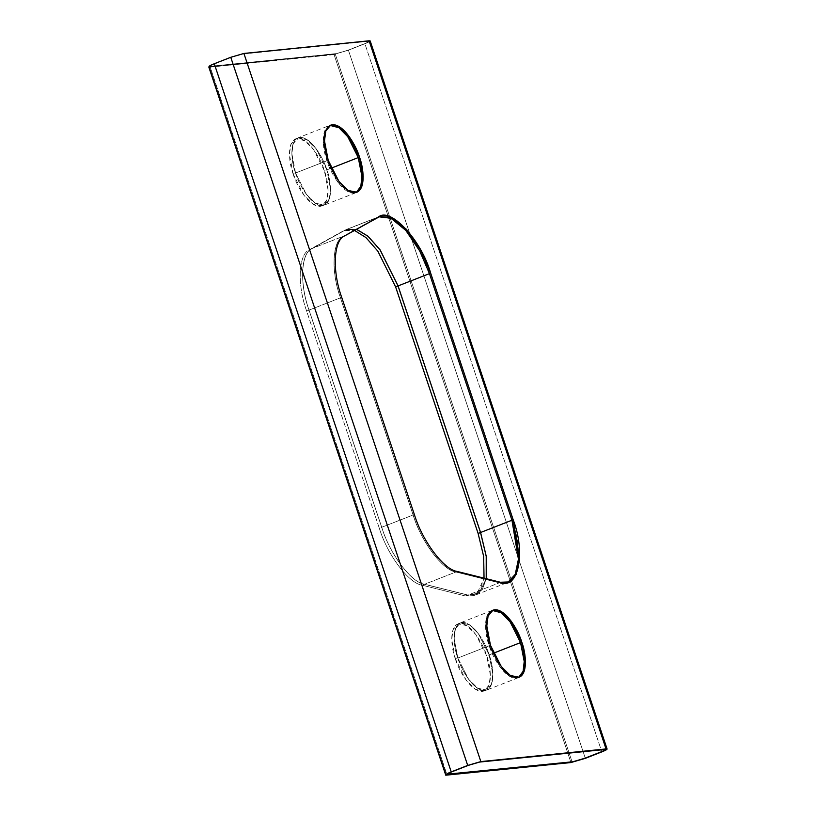 <?xml version="1.0" encoding="UTF-8"?>
<svg xmlns="http://www.w3.org/2000/svg" width="816" height="816" viewBox="0 0 816 816"><rect width="100%" height="100%" fill="white"/><g stroke="black" fill="none" stroke-linecap="round" stroke-linejoin="round"><path stroke-width="0.61" stroke-dasharray="4.08 3.06" d="M328.185 160.262L326.971 160.732L323.289 141.372L324.595 131.468L330.113 125.419L324.809 130.897L323.279 140.893L326.971 160.732L338.13 182.458L347.453 191.321L356.327 192.413L346.871 190.975L337.804 182.009L326.971 160.732L328.185 160.262M490.467 645.283L489.253 645.762L485.571 626.402L486.877 616.488L492.405 610.439L487.091 615.917L485.571 625.913L489.253 645.762L500.422 667.478L509.745 676.352L518.619 677.443L509.164 675.995L500.086 667.039L489.253 645.762L490.467 645.283M520.598 642.59L509.735 621.251L500.636 612.265L491.742 610.552L486.826 616.406L485.52 626.351L489.212 645.762L457.796 658.053L454.104 638.642L455.41 628.708L460.336 622.843L469.22 624.556L478.319 633.542L489.182 654.881L493.558 653.167L489.182 654.881C486.479 644.864 473.861 621.71 462.101 622.424C450.636 624.056 453.829 648.159 457.796 658.053C460.499 668.08 473.107 691.223 484.877 690.52C496.342 688.877 493.139 664.775 489.182 654.881L492.874 674.291L491.569 684.236L486.642 690.091L477.758 688.378L468.659 679.391L457.796 658.053L489.212 645.762L500.075 667.1L509.174 676.087L518.058 677.8L522.974 671.945L524.29 662L520.598 642.59C524.555 652.484 527.758 676.586 516.293 678.229C504.523 678.932 491.915 655.789 489.212 645.762C485.245 635.868 482.052 611.765 493.507 610.133C505.277 609.419 517.895 632.573 520.598 642.59M455.41 659.002L451.727 639.642L453.033 629.738L457.939 623.893L466.803 625.607L475.871 634.562L486.703 655.84L489.141 654.891L478.298 633.604L469.231 624.648L460.367 622.934L455.461 628.779L454.165 638.693L457.837 658.053L455.41 659.002C458.102 668.998 470.679 692.08 482.419 691.366C493.843 689.734 490.661 665.703 486.703 655.84C484.01 645.844 471.434 622.761 459.694 623.465C448.27 625.097 451.462 649.128 455.41 659.002L457.837 658.053L468.67 679.33L477.748 688.286L486.611 689.999L491.507 684.155L492.813 674.24L489.141 654.891L486.703 655.84L490.385 675.199L489.08 685.103L484.174 690.948L475.32 689.234L466.242 680.279L455.41 659.002M298.044 137.822L306.928 139.536L316.027 148.522L326.89 169.861L330.582 189.271L329.276 199.206L324.36 205.071L315.476 203.357L306.377 194.371L295.504 173.033L326.92 160.742L337.783 182.08L346.882 191.056L355.776 192.78L360.692 186.915L361.998 176.98L358.306 157.57C362.273 167.464 365.466 191.566 354.011 193.198C342.241 193.912 329.623 170.758 326.92 160.742L295.504 173.033L291.822 153.622L293.128 143.677L298.044 137.822L329.46 125.521L324.544 131.386L323.238 141.321L326.92 160.742C322.963 150.838 319.76 126.745 331.225 125.103C342.995 124.399 355.603 147.543 358.306 157.57L348.024 137.017L339.374 127.939L330.572 125.205M326.89 169.861L331.276 168.147L326.89 169.861C324.197 159.834 311.579 136.69 299.809 137.394C288.354 139.036 291.547 163.139 295.504 173.033C298.207 183.049 310.825 206.203 322.595 205.489C334.05 203.857 330.857 179.755 326.89 169.861M293.128 173.971L289.445 154.622L290.751 144.707L295.657 138.863L304.511 140.576L313.589 149.532L324.421 170.819L326.849 169.861L316.016 148.583L306.949 139.628L298.085 137.914L293.179 143.759L291.873 153.663L295.555 173.023L293.128 173.971C295.82 183.967 308.397 207.05 320.127 206.346C331.561 204.714 328.369 180.683 324.421 170.819C321.728 160.823 309.152 137.741 297.412 138.445C285.988 140.077 289.17 164.108 293.128 173.971L295.555 173.023L306.388 194.31L315.455 203.266L324.319 204.979L329.225 199.135L330.531 189.22L326.849 169.861L324.421 170.819L328.103 190.169L326.798 200.083L321.892 205.928L313.028 204.214L303.96 195.259L293.128 173.971M208.886 67.259L334.07 54.611L570.945 762.552L572.189 762.175L335.284 54.142L210.1 66.779L446.974 774.721L572.159 762.083L445.76 775.2L446.974 774.721L210.1 66.779L208.886 67.259L335.254 54.04L208.886 67.259M343.25 230.928L309.723 249.523C298.493 253.643 296.942 284.58 306.643 311.069L379.307 528.227C387.386 554.88 408.857 583.491 422.025 585.143L465.395 595.976L477.115 593.538L484.041 578.156L480.226 589.774L473.637 595.66L465.395 595.976L467.823 595.027L476.065 594.701L482.368 589.295L486.224 578.707L479.186 592.885L465.395 595.976L422.025 585.143L424.453 584.195L467.823 595.027L424.453 584.195L422.025 585.143C408.857 583.491 387.386 554.88 379.307 528.227L381.735 527.279C389.813 553.931 411.284 582.542 424.453 584.195C411.284 582.542 389.813 553.931 381.735 527.279L379.307 528.227L306.643 311.069L309.07 310.111L381.735 527.279L309.07 310.111L306.643 311.069C296.942 284.58 298.493 253.643 309.723 249.523L312.161 248.574C300.92 252.695 299.37 283.621 309.07 310.111C299.37 283.621 300.92 252.695 312.161 248.574L344.648 230.275L354.481 230.428L343.25 230.928M295.555 173.023C291.598 163.159 288.415 139.128 299.839 137.496C311.579 136.782 324.156 159.865 326.849 169.861C330.806 179.734 333.989 203.765 322.565 205.397C310.825 206.101 298.248 183.019 295.555 173.023M356.459 229.327L347.075 229.327L345.688 229.979L356.459 229.327M356.561 229.276L345.647 229.888L312.12 248.482C300.869 252.603 299.309 283.591 309.029 310.121L381.684 527.289C389.783 553.982 411.295 582.634 424.483 584.297L467.854 595.119L479.237 592.967L486.285 578.717L482.419 589.366L476.105 594.803L467.854 595.119L499.27 582.828L507.511 582.512L514.998 575.025L518.446 559.939L511.999 520.21L429.491 273.625L419.506 250.471L405.307 229.755L390.313 217.882L378.451 216.934L345.647 229.888L347.035 229.225L356.561 229.276M467.854 595.119L424.483 584.297L455.899 572.006L499.27 582.828L467.854 595.119M424.483 584.297C411.295 582.634 389.783 553.982 381.684 527.289L413.1 514.998C421.199 541.691 442.711 570.343 455.899 572.006L424.483 584.297M381.684 527.289L309.029 310.121L340.435 297.83L413.1 514.998L381.684 527.289M309.029 310.121C299.309 283.591 300.869 252.603 312.12 248.482L343.536 236.181C332.285 240.312 330.725 271.3 340.435 297.83L309.029 310.121M312.12 248.482L345.647 229.888L377.063 217.597L343.536 236.181L312.12 248.482M377.063 217.597C388.549 206.509 420.23 240.363 429.491 273.625L511.999 520.21C524.872 553.115 517.181 590.937 499.27 582.828L455.899 572.006C442.711 570.343 421.199 541.691 413.1 514.998L340.435 297.83C330.725 271.3 332.285 240.312 343.536 236.181L377.063 217.597M377.104 217.688L343.577 236.283C332.336 240.404 330.786 271.33 340.486 297.82L413.151 514.988C421.229 541.64 442.7 570.251 455.869 571.904L499.239 582.736L508.082 582.155L499.239 582.736L455.869 571.904C442.7 570.251 421.229 541.64 413.151 514.988L340.486 297.82C330.786 271.33 332.336 240.404 343.577 236.283L377.104 217.688M489.141 654.891C493.088 664.754 496.271 688.786 484.847 690.418C473.107 691.132 460.53 668.039 457.837 658.053C453.89 648.179 450.697 624.148 462.131 622.516C473.861 621.812 486.438 644.895 489.141 654.891M208.988 66.555L335.254 54.04L210.1 66.779M479.604 761.96L605.717 749.425L479.604 761.96L468.292 765.265L479.604 761.96M448.188 774.251C446.342 774.302 447.556 773.456 451.809 771.722L468.292 765.265L451.809 771.722C447.556 773.456 446.342 774.302 448.188 774.251M367.883 41.279L242.699 53.917L367.883 41.279L242.699 53.917L231.387 57.232L214.904 63.679C210.65 65.413 209.437 66.259 211.283 66.208L336.498 53.662L211.283 66.208L336.467 53.57L347.779 50.255L364.262 43.809C368.516 42.075 369.73 41.228 367.883 41.279L368.842 41.483L367.883 41.279C369.73 41.228 368.516 42.075 364.262 43.809L364.293 43.901C368.557 42.167 369.76 41.32 367.914 41.371C369.76 41.32 368.557 42.167 364.293 43.901L347.81 50.357L364.293 43.901L347.81 50.357L336.498 53.662L347.81 50.357L336.498 53.662L211.313 66.31C209.467 66.361 210.681 65.515 214.934 63.781C210.681 65.515 209.467 66.361 211.313 66.31M364.895 43.748L348.401 50.194L335.254 54.04L348.401 50.194L364.895 43.748L601.831 751.883L364.895 43.748C369.842 41.728 371.239 40.739 369.097 40.8C371.239 40.739 369.842 41.728 364.895 43.748M585.337 758.329L348.401 50.194L585.337 758.329M242.699 53.917L231.387 57.232L242.699 53.917M211.283 66.208C209.437 66.259 210.65 65.413 214.904 63.679L231.387 57.232L214.934 63.781L231.428 57.324L242.729 54.019L367.914 41.371M344.791 235.804L343.577 236.283L344.791 235.804M341.7 297.35L340.486 297.82L341.7 297.35M414.365 514.519L413.151 514.988L414.365 514.519M457.082 571.435L455.869 571.904L457.082 571.435M500.453 582.257L499.239 582.736L500.453 582.257M335.284 54.142L572.159 762.083L570.945 762.552L334.07 54.611L335.284 54.142M330.715 125.144L329.501 125.623M492.997 610.174L491.783 610.643M491.742 610.552L460.336 622.843M457.939 623.893L460.367 622.934M295.657 138.863L298.085 137.914M321.892 205.928L324.319 204.979M355.776 192.78L324.36 205.071M476.065 594.701L473.637 595.66M347.075 229.327L344.648 230.275M347.035 229.225L378.451 216.934M476.105 594.803L507.511 582.512M484.174 690.948L486.611 689.999M518.058 677.8L486.642 690.091M519.241 677.229L518.027 677.708M356.949 192.209L355.735 192.688M378.491 217.036L379.705 216.556M507.481 582.41L508.694 581.941"/><path stroke-width="1.22" d="M359.479 157.1L348.646 135.813L339.568 126.857L330.715 125.144L325.808 130.988L324.503 140.903L328.185 160.262C324.227 150.389 321.045 126.358 332.469 124.726C344.209 124.022 356.786 147.104 359.479 157.1C363.426 166.964 366.619 190.995 355.195 192.627C343.454 193.341 330.878 170.248 328.185 160.262L339.017 181.54L348.085 190.495L356.949 192.209L361.855 186.364L363.161 176.45L359.479 157.1L358.265 157.57L359.479 157.1M330.113 125.419L338.936 127.714L347.759 136.731L358.265 157.57L347.759 136.731L338.936 127.714L330.113 125.419M521.771 642.121L510.928 620.843L501.86 611.888L492.997 610.174L488.09 616.019L486.795 625.923L490.467 645.283C486.52 635.419 483.327 611.378 494.761 609.746C506.491 609.042 519.068 632.125 521.771 642.121C525.718 651.984 528.901 676.025 517.477 677.657C505.736 678.361 493.16 655.279 490.467 645.283L501.299 666.56L510.377 675.515L519.241 677.229L524.137 671.384L525.443 661.48L521.771 642.121L520.547 642.6L521.771 642.121M492.405 610.439L501.228 612.745L510.041 621.761L520.547 642.6L493.558 653.167L520.557 642.61L510.041 621.761L501.228 612.745L492.405 610.439M330.572 125.205L329.46 125.521M331.276 168.147L358.265 157.58L331.276 168.147M570.945 762.552L445.76 775.2L208.886 67.259L445.76 775.2L570.945 762.552M484.041 578.156L483.664 556.41L478.115 533.46L395.607 286.875L377.839 251.144L365.915 237.538L354.481 230.428L365.915 237.538L377.839 251.144L395.607 286.875L478.115 533.46L480.542 532.511L398.035 285.926L395.607 286.875L398.035 285.926L380.021 249.849L367.965 236.252L356.459 229.327L367.965 236.252L380.021 249.849L398.035 285.926L380.113 249.88L368.067 236.263L356.561 229.276L368.067 236.263L380.113 249.88L398.075 285.916L480.542 532.511L478.115 533.46L483.664 556.41L484.041 578.156M356.327 192.413L360.835 186.242L361.927 176.44L358.265 157.57L361.927 176.44L360.835 186.242L356.327 192.413M486.224 578.707L486.224 556.4L480.542 532.511L486.224 556.4L486.224 578.707M486.285 578.717L486.275 556.4L480.583 532.501L398.075 285.916L429.491 273.625L398.075 285.916L480.583 532.501L511.999 520.21L480.583 532.501L486.275 556.4L486.285 578.717M508.082 582.155L515.243 574.342L518.425 559.256L511.958 520.22L429.451 273.635L419.669 250.879L405.787 230.377L391.007 218.29L379.103 216.811L391.007 218.29L405.787 230.377L419.669 250.879L429.451 273.635L430.664 273.156L513.172 519.741C526.024 552.595 518.344 590.356 500.453 582.257L457.082 571.435C443.914 569.772 422.443 541.171 414.365 514.519L341.7 297.35C332 270.861 333.55 239.924 344.791 235.804L378.318 217.209C389.793 206.142 421.413 239.945 430.664 273.156L420.689 250.043L406.511 229.357L391.547 217.505L379.705 216.556L344.791 235.804C333.55 239.924 332 270.861 341.7 297.35L414.365 514.519C422.443 541.171 443.914 569.772 457.082 571.435L500.453 582.257L508.694 581.941L516.161 574.464L519.608 559.399L513.172 519.741L511.958 520.22L518.425 559.256L515.243 574.342L508.082 582.155M518.619 677.443L523.127 671.272L524.219 661.47L520.547 642.6L524.219 661.47L523.127 671.272L518.619 677.443M606.033 748.935L607.114 749.068L370.178 40.933L369.097 40.8L606.033 748.935C608.175 748.874 606.778 749.863 601.831 751.883L585.337 758.329L572.189 762.175L447.005 774.823L572.189 762.175L585.337 758.329L601.831 751.883C606.778 749.863 608.175 748.874 606.033 748.935L369.097 40.8L243.913 53.448L480.848 761.583L606.033 748.935L480.848 761.583L467.701 765.428L230.765 57.293L243.913 53.448L369.097 40.8L369.393 41.687M210.1 66.779L208.886 67.259L210.069 66.688C207.927 66.739 209.324 65.759 214.271 63.74L230.765 57.293L214.271 63.74L451.217 771.875L467.701 765.428L451.217 771.875C446.27 773.894 444.863 774.874 447.005 774.823L445.934 774.69L208.988 66.555M604.819 749.414L479.635 762.052L468.333 765.367L451.84 771.814C447.586 773.548 446.383 774.394 448.219 774.343L573.403 761.705L447.29 774.18L573.403 761.705L584.715 758.39L601.198 751.944C605.462 750.21 606.665 749.363 604.819 749.414C606.665 749.363 605.462 750.21 601.198 751.944L584.715 758.39L573.403 761.705L448.219 774.343C446.383 774.394 447.586 773.548 451.84 771.814L468.333 765.367L479.635 762.052L605.717 749.425M604.789 749.312C606.635 749.261 605.431 750.108 601.168 751.842L584.684 758.299L573.373 761.603L584.684 758.299L601.168 751.842C605.431 750.108 606.635 749.261 604.789 749.312M447.301 774.231L448.219 774.343M447.005 774.823C444.863 774.874 446.27 773.894 451.217 771.875L214.271 63.74C209.324 65.759 207.927 66.739 210.069 66.688M243.913 53.448L230.765 57.293L467.701 765.428L480.848 761.583L243.913 53.448M430.664 273.156L429.451 273.635L511.958 520.22L513.172 519.741L430.664 273.156M446.974 774.721L445.76 775.2L446.974 774.721"/></g></svg>
